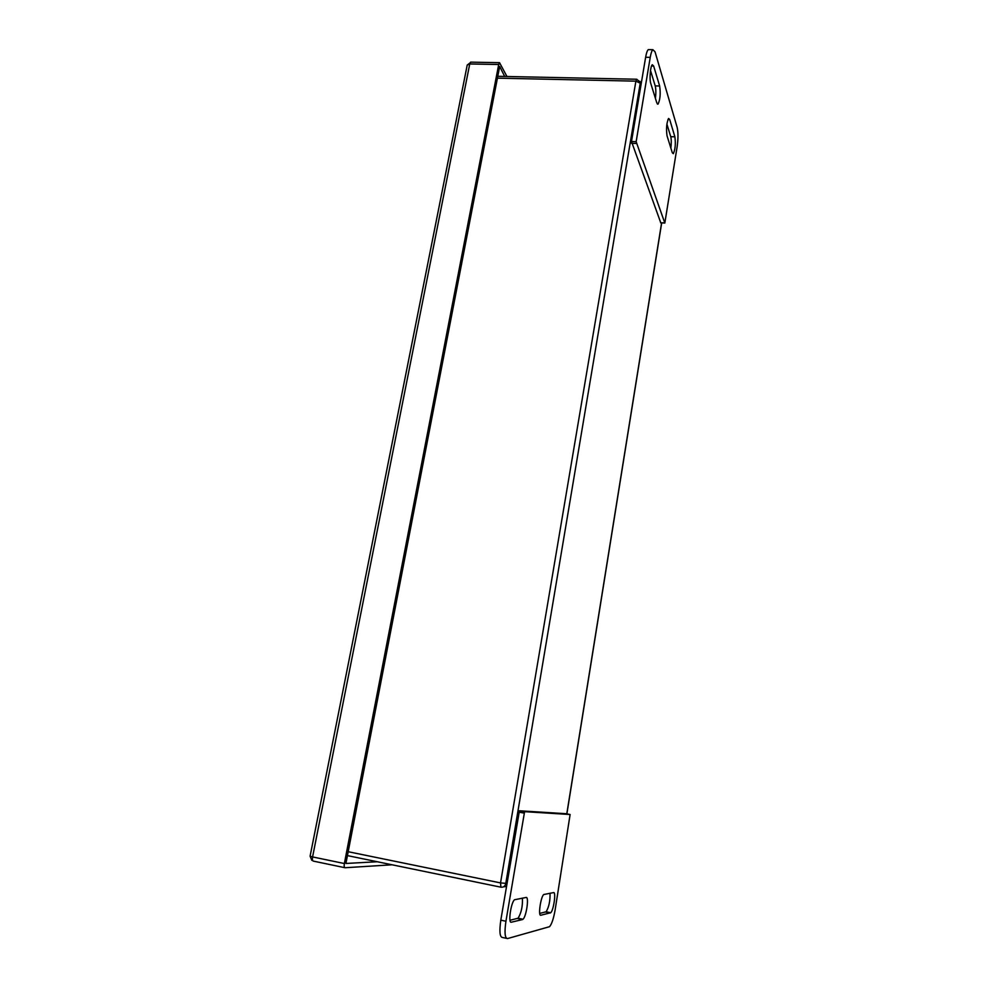 <?xml version="1.0" encoding="UTF-8"?>
<svg xmlns="http://www.w3.org/2000/svg" width="988" height="988" viewBox="0 0 988 988"><rect width="100%" height="100%" fill="white"/><g stroke="black" fill="none" stroke-linecap="round" stroke-linejoin="round"><path stroke-width="1.48" d="M660.75 222.745L631.493 141.519L636.149 141.679L664.825 223.041L677.138 146.743C678.237 138.728 678.25 132.281 677.163 127.403L655.044 51.808L652.883 49.684C651.845 50.586 650.956 53.142 650.228 57.353L636.149 141.679M649.425 49.635L648.301 49.622C647.251 50.524 646.362 53.08 645.633 57.279L631.493 141.519M506.511 938.353L502.447 937.476C499.767 937.13 499.224 931.363 500.805 920.161L519.429 810.765L565.667 813.68M539.72 913.418L546.154 911.776C548.982 906.935 550.267 900.747 550.02 893.226M510.006 920.273L518.083 918.21C521.331 912.85 522.776 906.157 522.393 898.117M553.552 892.596L543.746 894.523C540.671 896.82 537.917 916.456 540.844 915.221L550.711 912.739C553.626 910.504 556.293 891.608 553.552 892.596M522.454 919.569L522.985 919.248C526.394 916.617 529.259 896.363 526.085 897.462L514.513 899.759C510.907 902.476 507.918 923.607 511.352 922.199L522.454 919.569L517.539 918.531M505.93 921.248L524.591 811.667L570.113 814.507L555.133 909.899C553.626 918.482 551.773 924.076 549.55 926.682L507.523 938.575C504.868 938.242 504.337 932.462 505.93 921.248L500.805 920.161M670.852 148.089C671.445 143.26 671.408 139.444 670.741 136.677L666.888 124.056M655.415 98.405C656.057 93.218 655.983 89.056 655.217 85.894L650.499 70.481M650.759 83.387L656.847 102.987L658.07 104.098C660.194 99.578 660.713 93.539 659.638 85.993L653.648 66.011L652.302 64.739C650.4 65.788 649.289 79.262 650.759 83.387M669.679 119.474L668.58 118.461C666.567 122.907 666.048 128.687 667.036 135.801L672.322 152.782L673.334 153.683C675.286 149.373 675.792 143.754 674.878 136.813L669.679 119.474L667.962 119.425M392.113 864.796L345.096 867.736C344.207 867.538 343.96 866.143 344.367 863.537L498.705 64.504L469.745 63.961L312.579 856.929L344.367 863.537M471.041 62.158L467.225 65.047L469.745 63.961L470.621 62.145L499.545 62.676L506.955 76.484M499.545 62.676L498.705 64.504M377.268 861.746L345.924 863.463L499.681 66.468L504.683 76.434M348.184 851.718L500.533 882.914L635.889 81.152L636.865 79.25M347.443 855.608L500.743 887.15M640.928 85.326L640.236 83.202L505.757 883.605C505.053 886.236 503.448 887.434 500.928 887.187L500.533 882.914L506.968 883.445M497.433 78.151L635.889 81.152L640.236 83.202L639.989 81.411M506.474 886.421L503.472 886.841M566.779 813.89L661.602 222.88M550.279 912.986L545.722 912.035M518.935 812.136L523.998 813.087M519.54 810.728L524.591 811.667M565.655 813.667L570.113 814.507M659.638 85.993L655.217 85.894M653.648 66.011L651.549 65.974M674.878 136.813L670.741 136.677M660.564 222.745L664.702 222.955M631.517 143.285L636.173 143.445M645.633 57.279L650.228 57.353M344.824 867.686L313.381 861.116C312.43 860.906 312.159 859.511 312.579 856.929L310.096 856.176L311.813 860.35M310.096 856.176L467.201 65.159M497.791 76.298L636.568 79.238L640.199 82.004L641.051 84.61M661.688 222.88L566.865 813.902M546.154 911.776L550.711 912.739M518.083 918.21L522.985 919.248M519.429 810.765L524.492 811.716M657.403 104.086L658.07 104.098M660.688 222.831L664.751 223.041M648.301 49.622L652.883 49.684"/></g></svg>
